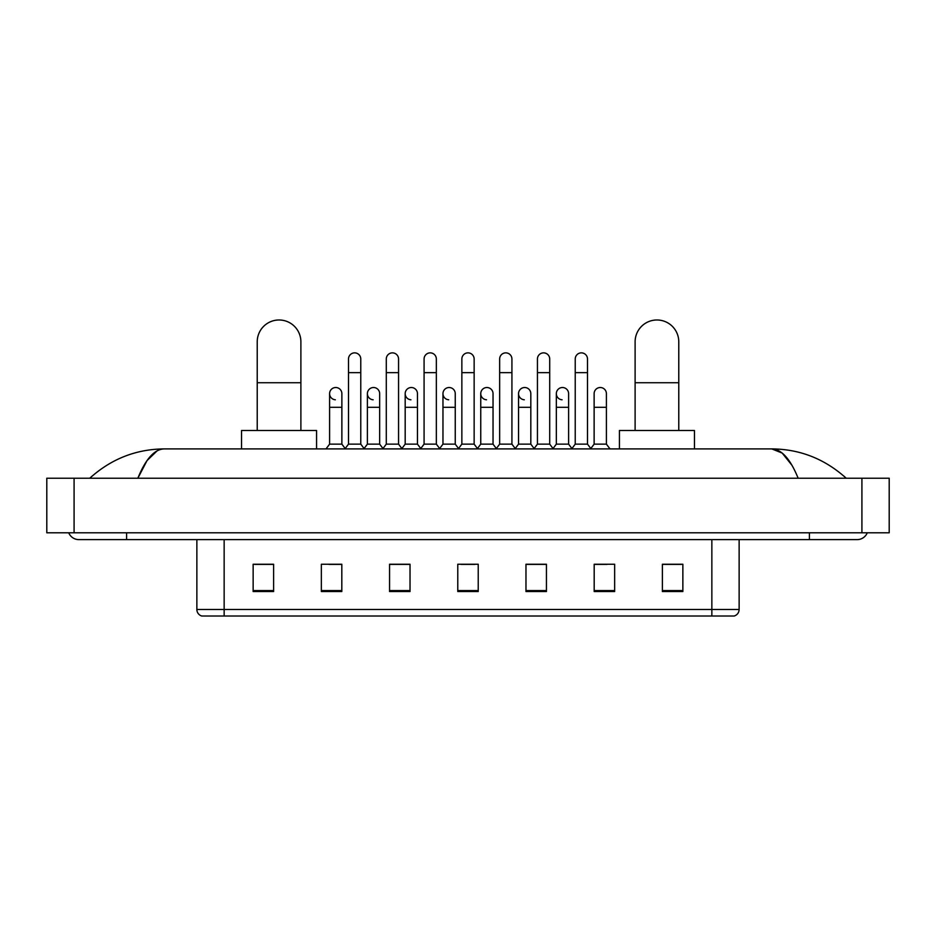 <?xml version="1.0" encoding="UTF-8"?>
<svg xmlns="http://www.w3.org/2000/svg" width="936" height="936" viewBox="0 0 936 936"><rect width="100%" height="100%" fill="white"/><g stroke="black" fill="none" stroke-linecap="round" stroke-linejoin="round"><path stroke-width="1.4" d="M711.851 616.017L711.851 609.465L739.136 609.465C738.949 612.741 737.311 614.917 734.222 616.017L201.778 616.017A6.821 6.821 0 0 1 196.864 609.465L196.864 539.616M682.859 591.529L682.859 564.244L662.395 564.244L662.395 591.529L682.859 591.529M614.648 591.529L614.648 564.244L594.184 564.244L594.184 591.529L614.648 591.529M546.437 591.529L546.437 564.244L525.973 564.244L525.973 591.529L546.437 591.529M273.604 591.529L273.604 564.244L253.141 564.244L253.141 591.529L273.604 591.529M341.815 591.529L341.815 564.244L321.352 564.244L321.352 591.529L341.815 591.529M410.026 591.529L410.026 564.244L389.563 564.244L389.563 591.529L410.026 591.529M478.226 591.529L478.226 564.244L457.774 564.244L457.774 591.529L478.226 591.529M594.184 564.385L607.078 564.385M662.395 564.385L681.502 564.385M404.492 564.385L399.239 564.385M328.922 564.385L341.815 564.385M254.498 564.385L273.604 564.385M536.761 564.385L531.508 564.385M461.179 564.385L474.821 564.385M410.026 564.385L389.563 564.385M546.437 564.385L525.973 564.385M126.606 532.795L126.606 539.616L857.142 539.616A10.916 10.916 0 0 0 867.262 532.795A10.916 10.916 0 0 1 857.142 539.616A10.916 10.916 0 0 0 867.262 532.795A10.916 10.916 0 0 1 857.142 539.616M68.737 532.795A10.916 10.916 0 0 0 78.858 539.616A10.916 10.916 0 0 1 68.737 532.795A10.916 10.916 0 0 0 78.858 539.616L126.606 539.616M798.151 478.226C790.323 458.968 781.537 449.198 771.779 448.906L164.221 448.906C154.463 449.198 145.677 458.968 137.849 478.226L147.034 460.594L157.131 450.824M74.084 478.226L889.2 478.226L889.2 532.795L46.8 532.795L46.8 478.226L74.084 478.226L74.084 532.795M889.2 478.226L889.2 532.795M843.909 476.12L846.226 478.226C824.756 458.897 799.941 449.116 771.779 448.906L782.168 453.059L791.903 465.204M92.091 476.12L89.774 478.226C111.138 458.944 135.954 449.163 164.221 448.906M257.224 430.49L257.224 341.815A21.832 21.832 0 0 1 279.057 319.983A21.832 21.832 0 0 1 300.889 341.815A21.832 21.832 0 0 0 279.057 319.983M300.889 430.49L300.889 341.815M316.567 448.906L316.567 430.49L241.546 430.49L241.546 448.906M635.111 430.49L635.111 341.815A21.832 21.832 0 0 1 656.943 319.983A21.832 21.832 0 0 1 678.775 341.815A21.832 21.832 0 0 0 656.943 319.983M678.775 430.49L678.775 341.815M694.453 448.906L694.453 430.49L619.433 430.49L619.433 448.906M348.496 372.645L360.769 372.645L360.769 444.132L348.496 444.132L348.496 359.003A6.143 6.143 0 0 1 355.025 352.872A6.143 6.143 0 0 1 360.769 359.003A6.143 6.143 0 0 0 355.025 352.872M348.496 444.132L344.916 448.906M360.769 444.132L364.35 448.906M386.287 372.645L398.56 372.645L398.56 444.132L386.287 444.132L386.287 359.003A6.143 6.143 0 0 1 392.804 352.872A6.143 6.143 0 0 1 398.56 359.003A6.143 6.143 0 0 0 392.804 352.872M386.287 444.132L382.707 448.906M398.56 444.132L402.141 448.906M424.078 372.645L436.351 372.645L436.351 444.132L424.078 444.132L424.078 359.003A6.143 6.143 0 0 1 430.595 352.872A6.143 6.143 0 0 1 436.351 359.003A6.143 6.143 0 0 0 430.595 352.872M424.078 444.132L420.486 448.906M436.351 444.132L439.932 448.906M461.857 372.645L474.142 372.645L474.142 444.132L461.857 444.132L461.857 359.003A6.143 6.143 0 0 1 468.386 352.872A6.143 6.143 0 0 1 474.142 359.003A6.143 6.143 0 0 0 468.386 352.872M461.857 444.132L458.277 448.906M474.142 444.132L477.723 448.906M499.648 372.645L511.922 372.645L511.922 444.132L499.648 444.132L499.648 359.003A6.143 6.143 0 0 1 506.177 352.872A6.143 6.143 0 0 1 511.922 359.003A6.143 6.143 0 0 0 506.177 352.872M499.648 444.132L496.068 448.906M511.922 444.132L515.514 448.906M537.439 372.645L549.713 372.645L549.713 444.132L537.439 444.132L537.439 359.003A6.143 6.143 0 0 1 543.968 352.872A6.143 6.143 0 0 1 549.713 359.003A6.143 6.143 0 0 0 543.968 352.872M537.439 444.132L533.859 448.906M549.713 444.132L553.293 448.906M575.23 372.645L587.504 372.645L587.504 444.132L575.23 444.132L575.23 359.003A6.143 6.143 0 0 1 581.747 352.872A6.143 6.143 0 0 1 587.504 359.003A6.143 6.143 0 0 0 581.747 352.872M575.23 444.132L571.65 448.906M587.504 444.132L591.084 448.906M335.357 399.777A6.143 6.143 0 0 1 329.601 393.646A6.143 6.143 0 0 1 336.129 387.527A6.143 6.143 0 0 1 341.874 393.646L341.874 407.289L329.601 407.289L329.601 393.646M341.874 407.289L341.874 444.132L329.601 444.132L329.601 407.289M329.601 444.132L326.02 448.906M341.874 444.132L345.185 448.543M373.148 399.777A6.143 6.143 0 0 1 367.392 393.646A6.143 6.143 0 0 1 373.909 387.527A6.143 6.143 0 0 1 379.665 393.646L379.665 407.289L367.392 407.289L367.392 393.646M379.665 407.289L379.665 444.132L367.392 444.132L367.392 407.289M367.392 444.132L364.081 448.543M379.665 444.132L382.976 448.543M410.927 399.777A6.143 6.143 0 0 1 405.183 393.646A6.143 6.143 0 0 1 411.7 387.527A6.143 6.143 0 0 1 417.456 393.646L417.456 407.289L405.183 407.289L405.183 393.646M417.456 407.289L417.456 444.132L405.183 444.132L405.183 407.289M405.183 444.132L401.872 448.543M417.456 444.132L420.767 448.543M448.718 399.777A6.143 6.143 0 0 1 442.962 393.646A6.143 6.143 0 0 1 449.491 387.527A6.143 6.143 0 0 1 455.247 393.646L455.247 407.289L442.962 407.289L442.962 393.646M455.247 407.289L455.247 444.132L442.962 444.132L442.962 407.289M442.962 444.132L439.663 448.543M455.247 444.132L458.558 448.543M486.509 399.777A6.143 6.143 0 0 1 480.753 393.646A6.143 6.143 0 0 1 487.282 387.527A6.143 6.143 0 0 1 493.038 393.646L493.038 407.289L480.753 407.289L480.753 393.646M493.038 407.289L493.038 444.132L480.753 444.132L480.753 407.289M480.753 444.132L477.442 448.543M493.038 444.132L496.337 448.543M524.3 399.777A6.143 6.143 0 0 1 518.544 393.646A6.143 6.143 0 0 1 525.073 387.527A6.143 6.143 0 0 1 530.817 393.646L530.817 407.289L518.544 407.289L518.544 393.646M530.817 407.289L530.817 444.132L518.544 444.132L518.544 407.289M518.544 444.132L515.233 448.543M530.817 444.132L534.128 448.543M562.091 399.777A6.143 6.143 0 0 1 556.335 393.646A6.143 6.143 0 0 1 562.852 387.527A6.143 6.143 0 0 1 568.608 393.646L568.608 407.289L556.335 407.289L556.335 393.646M568.608 407.289L568.608 444.132L556.335 444.132L556.335 407.289M556.335 444.132L553.024 448.543M568.608 444.132L571.919 448.543M594.126 393.646A6.143 6.143 0 0 1 600.643 387.527A6.143 6.143 0 0 1 606.399 393.646L606.399 407.289L594.126 407.289L594.126 393.646M606.399 407.289L606.399 444.132L594.126 444.132L594.126 407.289M594.126 444.132L590.815 448.543M606.399 444.132L609.98 448.906M196.864 609.465L224.149 609.465L224.149 616.017M224.149 539.616L224.149 609.465L711.851 609.465L711.851 539.616M478.226 590.581L457.774 590.581M410.026 590.581L389.563 590.581M341.815 590.581L321.352 590.581M273.604 590.581L253.141 590.581M546.437 590.581L525.973 590.581M614.648 590.581L594.184 590.581M682.859 590.581L662.395 590.581M809.394 532.795L809.394 539.616M861.916 478.226L861.916 532.795M257.224 382.742L300.889 382.742M635.111 382.742L678.775 382.742M739.136 609.465L739.136 539.616M360.769 372.645L360.769 359.003M398.56 372.645L398.56 359.003M436.351 372.645L436.351 359.003M474.142 372.645L474.142 359.003M511.922 372.645L511.922 359.003M549.713 372.645L549.713 359.003M587.504 372.645L587.504 359.003"/></g></svg>

